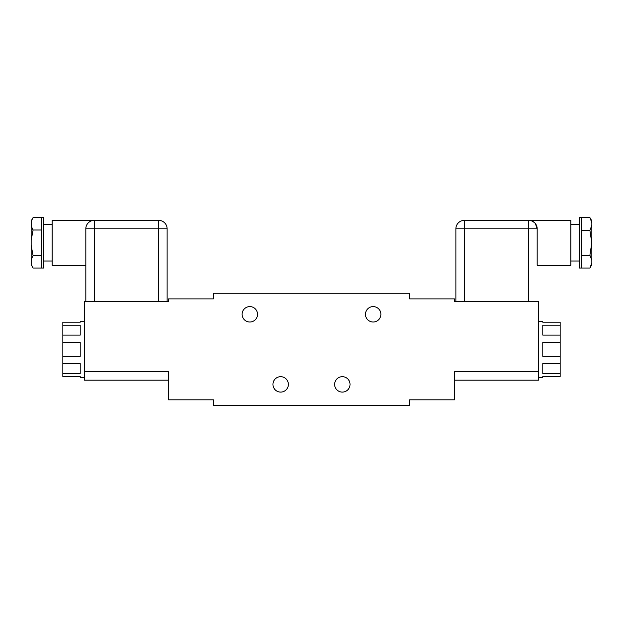 <?xml version="1.0" encoding="UTF-8"?>
<svg xmlns="http://www.w3.org/2000/svg" width="623" height="623" viewBox="0 0 623 623"><rect width="100%" height="100%" fill="white"/><g stroke="black" fill="none" stroke-linecap="round" stroke-linejoin="round"><path stroke-width="0.93" d="M365.467 314.304A7.71 7.71 0 0 0 373.177 322.013A7.71 7.71 0 0 0 380.887 314.304A7.71 7.71 0 0 0 373.177 306.594A7.71 7.71 0 0 0 365.467 314.304M242.113 314.304A7.71 7.71 0 0 0 249.823 322.013A7.71 7.71 0 0 0 257.533 314.304A7.71 7.71 0 0 0 249.823 306.594A7.71 7.71 0 0 0 242.113 314.304M334.629 384.391A7.71 7.71 0 0 0 342.339 392.101A7.71 7.71 0 0 0 350.048 384.391A7.71 7.71 0 0 0 342.339 376.681A7.71 7.71 0 0 0 334.629 384.391M272.952 384.391A7.71 7.71 0 0 0 280.661 392.101A7.71 7.71 0 0 0 288.371 384.391A7.71 7.71 0 0 0 280.661 376.681A7.71 7.71 0 0 0 272.952 384.391M80.211 376.494L80.211 377.382L80.211 376.494L62.83 376.494L62.83 373.496L80.211 373.496L80.211 363.583L62.83 363.583L62.83 356.356L80.211 356.356L80.211 342.339L62.83 342.339L62.83 335.112L80.211 335.112L80.211 325.198L62.83 325.198L62.83 322.2L80.211 322.2L80.211 321.312L84.417 321.312M80.211 377.382L84.417 377.382M542.789 322.2L542.789 321.312L542.789 322.2L560.17 322.2L560.17 325.19L542.789 325.19L542.789 335.104L560.17 335.104L560.17 342.331L542.789 342.331L542.789 356.348L560.17 356.348L560.17 363.575L542.789 363.575L542.789 373.496L560.17 373.496L560.17 376.487L542.789 376.487L542.789 377.382L538.584 377.382M542.789 321.312L538.584 321.312M94.229 301.688L94.229 220.386A8.411 8.411 0 0 0 85.818 228.797L85.818 301.688L85.818 265.242L52.176 265.242L52.176 220.386L158.709 220.386A8.411 8.411 0 0 1 167.12 228.797A8.411 8.411 0 0 0 158.709 220.386L158.709 228.797L167.12 228.797L167.12 301.688M455.88 301.688L455.88 228.797A8.411 8.411 0 0 1 464.291 220.386L570.824 220.386L570.824 265.242L537.182 265.242L537.182 228.797L535.352 223.556M534.223 222.388L531.614 220.885M52.176 224.591L43.766 224.591M52.176 261.037L43.766 261.037M570.824 261.037L579.234 261.037M570.824 224.591L579.234 224.591M43.766 217.583L43.766 268.046L41.803 268.046L41.803 217.583L43.766 217.583M41.803 268.046L33.089 268.046L31.15 264.682L31.15 245.314L33.089 255.648L41.803 255.648M579.234 268.046L579.234 217.583L581.197 217.583L581.197 268.046L579.234 268.046M33.089 217.583C30.62 221.702 30.62 225.838 33.089 229.98L31.15 240.314L31.15 220.947L33.089 217.583L41.803 217.583M589.911 230.417L591.85 225.253L591.85 260.375L589.911 255.212L591.788 242.814L589.911 230.417L581.197 230.417M168.522 380.186L84.417 380.186L84.417 301.688L168.522 301.688L168.522 298.884L213.378 298.884L213.378 293.277L409.623 293.277L409.623 298.884L454.479 298.884L454.479 301.688L538.584 301.688L538.584 380.186L454.479 380.186M538.584 371.775L454.479 371.775L454.479 399.81L409.623 399.81L409.623 405.417L213.378 405.417L213.378 399.81L168.522 399.81L168.522 371.775L84.417 371.775M80.211 322.2L62.83 322.2M542.789 376.494L560.17 376.494M537.182 250.617L537.182 265.242M62.83 373.496L62.83 363.583M62.83 356.356L62.83 342.339M62.83 335.112L62.83 325.198M560.17 342.331L560.17 356.348M560.17 325.19L560.17 335.104M560.17 363.575L560.17 373.496M528.771 220.386A8.411 8.411 0 0 1 537.182 228.797L528.771 228.797L528.771 220.386M33.089 229.98L41.803 229.98M31.15 240.314L31.15 245.314M33.089 255.648C30.62 259.768 30.62 263.903 33.089 268.046M581.197 255.212L589.911 255.212M591.85 225.253L591.85 222.754L589.911 217.583L581.197 217.583M591.85 222.754L591.85 220.947L589.911 217.583M589.911 268.046L591.85 262.875L591.85 264.682L589.911 268.046L581.197 268.046M591.85 262.875L591.85 260.375M158.709 301.688L158.709 228.797L85.818 228.797M455.88 228.797L464.291 228.797L464.291 301.688M528.771 301.688L528.771 228.797L464.291 228.797L464.291 220.386"/></g></svg>
